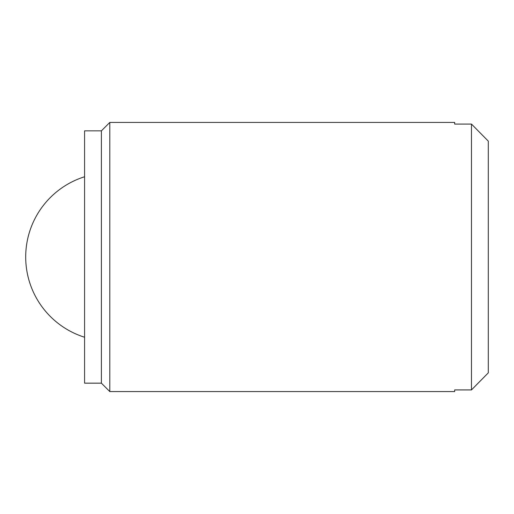 <?xml version="1.0" encoding="UTF-8"?>
<svg xmlns="http://www.w3.org/2000/svg" width="514" height="514" viewBox="0 0 514 514"><rect width="100%" height="100%" fill="white"/><g stroke="black" fill="none" stroke-linecap="round" stroke-linejoin="round"><path stroke-width="0.77" d="M109.81 122.428L109.81 391.572L101.399 383.161L101.399 130.839L109.81 122.428L454.659 122.428L454.659 124.08L471.479 124.08L488.3 141.138L488.3 372.862L471.479 389.92L488.3 372.862M488.3 141.138L471.479 124.08L471.479 389.92L454.659 389.92L454.659 391.572L109.81 391.572M101.399 130.839L84.579 130.839L84.579 383.161L101.399 383.161M84.579 176.765A84.11 84.11 0 0 0 84.579 337.235"/></g></svg>

